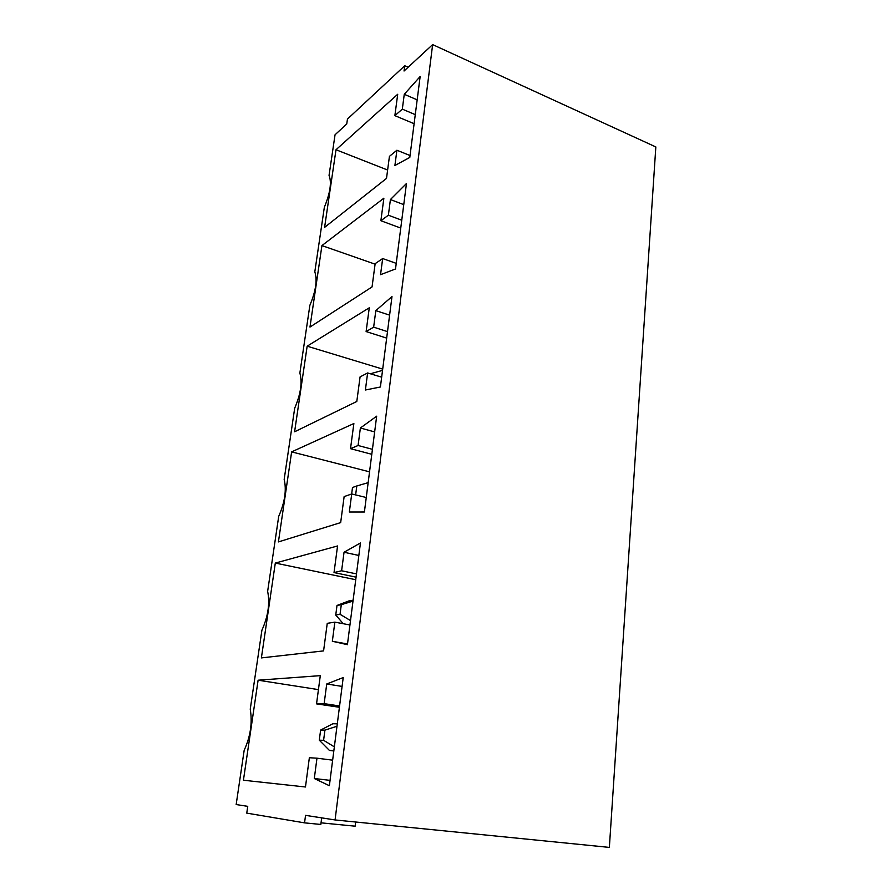 <?xml version="1.0" encoding="UTF-8"?>
<svg xmlns="http://www.w3.org/2000/svg" width="892" height="892" viewBox="0 0 892 892"><rect width="100%" height="100%" fill="white"/><g stroke="black" fill="none" stroke-linecap="round" stroke-linejoin="round"><path stroke-width="1.34" d="M432.642 44.6L404.043 71.026L404.745 65.752L347.456 119.06L346.743 123.977L335.046 134.781L329.048 175.389C331.813 182.291 330.241 192.917 324.342 207.29L314.809 271.848C317.507 279.854 315.857 291.004 309.87 305.309L299.868 373.068C302.477 382.3 300.749 394.008 294.683 408.213L284.169 479.428C286.678 489.987 284.86 502.308 278.705 516.379L267.645 591.329C270.053 603.338 268.135 616.316 261.902 630.231L250.251 709.196C252.525 722.821 250.507 736.491 244.185 750.217L236.168 804.551L247.742 806.346L246.761 813.125L304.551 822.859L305.543 815.355L335.069 819.949L609.359 847.4L655.832 146.946L432.642 44.6L335.069 819.949M304.551 822.859L320.83 824.453L321.678 817.864M321.042 822.837L355.127 826.182L355.64 822.011M320.295 675.645L258.111 680.206L243.427 780.232L305.465 786.989L309.357 757.732L316.972 758.189L314.296 778.515L329.371 785.718L343.219 677.563L326.728 683.974L324.142 703.643L316.537 703.866L320.295 675.645M318.433 689.616L258.111 680.206M332.638 760.162L316.972 758.189M330.051 780.366L314.296 778.515M342.082 686.416L326.728 683.974M339.573 705.962L324.142 703.643M339.406 707.278L316.537 703.866M337.566 545.96L275.305 563.075L261.389 657.906L323.584 650.892L327.252 623.33L334.857 622.148L332.337 641.281L347.423 644.671L360.446 542.972L344.044 552.248L341.614 570.78L334.021 572.564L337.566 545.96M355.741 579.722L275.305 563.075M349.943 624.969L334.857 622.148M347.512 643.991L332.337 641.281M358.84 555.471L344.044 552.248M356.488 573.902L341.614 570.78M356.064 577.157L334.021 572.564M353.868 423.533L291.639 451.876L278.416 541.912L340.666 522.612L344.134 496.599L351.716 493.956L349.341 512.008L364.404 511.997L376.669 416.185L360.379 428.004L358.082 445.498L350.511 448.665L353.868 423.533M369.544 471.835L291.639 451.876M366.266 497.513L351.716 493.956M374.662 431.918L360.379 428.004M372.432 449.323L358.082 445.498M371.797 454.296L350.511 448.665M369.277 307.796L307.16 346.185L294.594 431.784L356.8 401.478L360.078 376.892L367.627 372.956L365.385 390.005L380.405 386.994L391.989 296.568L375.822 310.617L373.648 327.163L366.11 331.568L369.277 307.796M382.701 369.11L307.16 346.185M381.665 377.171L367.627 372.956M389.603 315.144L375.822 310.617M387.496 331.612L373.648 327.163M386.671 338.101L366.11 331.568M383.872 198.191L321.923 245.59L309.97 327.063L372.053 286.923L375.153 263.653L382.668 258.557L380.538 274.68L395.513 268.983L406.462 183.518L390.417 199.552L388.366 215.217L380.873 220.725L383.872 198.191M375.086 264.155L321.923 245.59M396.238 263.352L382.668 258.557M403.753 204.625L390.417 199.552M401.757 220.213L388.366 215.217M400.753 228.073L380.873 220.725M336.005 149.745L324.599 227.382L386.504 178.411L389.436 156.356L396.907 150.235L394.9 165.511L409.796 157.427L420.154 76.5L404.266 94.296L402.314 109.147L394.866 115.637L397.709 94.262L336.005 149.745L387.619 170.037M410.041 155.531L396.907 150.235M417.166 99.848L404.266 94.296M415.271 114.633L402.314 109.147M414.111 123.709L394.866 115.637M404.745 65.752L408.123 67.246M371.406 374.094L371.485 373.458L370.682 373.871M382.534 370.381L371.485 373.458M355.629 494.915L356.8 485.973L352.507 487.5L351.66 493.978M368.162 482.65L356.8 485.973M336.998 605.467L335.749 615.034L340.042 614.309L341.302 604.687L336.998 605.467L348.672 601.007L353.12 600.182M352.998 601.096L341.302 604.687M350.511 620.587L340.042 614.309M335.749 615.034L343.242 623.709M320.618 730.069L319.291 740.182L323.595 740.315L324.922 730.135L320.618 730.069L332.839 723.758L337.299 723.78M333.864 750.618L329.404 750.406L333.82 750.975M336.986 726.244L324.922 730.135M334.344 746.849L323.595 740.315M319.291 740.182L329.404 750.406"/></g></svg>
